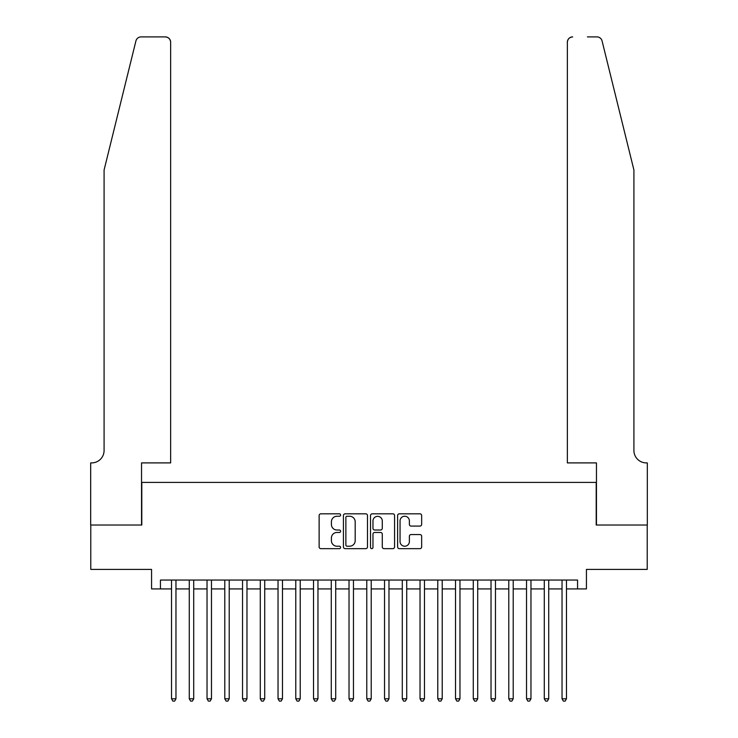 <?xml version="1.0" encoding="UTF-8"?>
<svg xmlns="http://www.w3.org/2000/svg" width="738" height="738" viewBox="0 0 738 738"><rect width="100%" height="100%" fill="white"/><g stroke="black" fill="none" stroke-linecap="round" stroke-linejoin="round"><path stroke-width="1.11" d="M340.605 515.032A1.218 1.218 0 0 0 339.379 513.814L320.873 513.814A1.744 1.744 0 0 0 319.13 515.558L319.13 546.913A1.744 1.744 0 0 0 320.873 548.657L339.379 548.657A1.218 1.218 0 0 0 340.605 547.439A1.218 1.218 0 0 0 339.379 546.221L336.989 546.221A5.572 5.572 0 0 1 331.408 540.64L331.408 538.03A5.572 5.572 0 0 1 336.989 532.458L339.379 532.458A1.218 1.218 0 0 0 340.605 531.231A1.218 1.218 0 0 0 339.379 530.013L336.989 530.013A5.572 5.572 0 0 1 331.408 524.441L331.408 521.821A5.572 5.572 0 0 1 336.989 516.249L339.379 516.249A1.218 1.218 0 0 0 340.605 515.032M419.922 526.093A1.744 1.744 0 0 0 421.656 524.349L421.656 515.558A1.744 1.744 0 0 0 419.922 513.814L399.359 513.814A1.744 1.744 0 0 0 397.616 515.558L397.616 546.913A1.744 1.744 0 0 0 399.359 548.657L419.922 548.657A1.744 1.744 0 0 0 421.656 546.913L421.656 536.286A1.744 1.744 0 0 0 419.922 534.543L411.121 534.543A1.744 1.744 0 0 0 409.378 536.286L409.378 541.554A4.659 4.659 0 0 1 404.719 546.221A4.659 4.659 0 0 1 400.051 541.554L400.051 520.908A4.659 4.659 0 0 1 404.719 516.249A4.659 4.659 0 0 1 409.378 520.908L409.378 524.349A1.744 1.744 0 0 0 411.121 526.093L419.922 526.093M160.441 588.924L160.441 580.05L577.559 580.05L577.559 588.924L586.433 588.924L586.433 569.395L647.226 569.395L647.226 525.022L596.203 525.022L596.203 482.421L141.797 482.421L141.797 525.022L90.774 525.022L90.774 569.395L151.567 569.395L151.567 588.924L171.53 588.924M367.478 515.558A1.744 1.744 0 0 0 365.734 513.814L345.172 513.814A1.744 1.744 0 0 0 343.428 515.558L343.428 546.913A1.744 1.744 0 0 0 345.172 548.657L365.734 548.657A1.744 1.744 0 0 0 367.478 546.913L367.478 515.558M372.266 513.814L392.828 513.814A1.744 1.744 0 0 1 394.572 515.558L394.572 546.913A1.744 1.744 0 0 1 392.828 548.657L384.028 548.657A1.744 1.744 0 0 1 382.284 546.913L382.284 534.192A1.744 1.744 0 0 0 380.54 532.458L374.71 532.458A1.744 1.744 0 0 0 372.967 534.192L372.967 547.439A1.218 1.218 0 0 1 371.74 548.657A1.218 1.218 0 0 1 370.522 547.439L370.522 515.558A1.744 1.744 0 0 1 372.266 513.814M175.967 588.924L189.279 588.924M193.716 588.924L207.037 588.924M211.474 588.924L224.786 588.924M229.223 588.924L242.534 588.924M246.972 588.924L260.283 588.924M264.721 588.924L278.032 588.924M282.469 588.924L295.781 588.924M300.218 588.924L313.53 588.924M317.967 588.924L331.279 588.924M335.716 588.924L349.028 588.924M353.465 588.924L366.777 588.924M371.223 588.924L384.535 588.924M388.972 588.924L402.284 588.924M406.721 588.924L420.033 588.924M424.47 588.924L437.782 588.924M442.219 588.924L455.531 588.924M459.968 588.924L473.279 588.924M477.717 588.924L491.028 588.924M495.466 588.924L508.777 588.924M513.214 588.924L526.526 588.924M530.963 588.924L544.284 588.924M548.721 588.924L562.033 588.924M566.47 588.924L577.559 588.924M347.091 516.249A1.218 1.218 0 0 0 345.873 517.467L345.873 544.995A1.218 1.218 0 0 0 347.091 546.221L349.618 546.221A5.572 5.572 0 0 0 355.19 540.64L355.19 521.821A5.572 5.572 0 0 0 349.618 516.249L347.091 516.249M382.284 521A4.659 4.659 0 0 0 377.625 516.342A4.659 4.659 0 0 0 372.967 521L372.967 528.27A1.744 1.744 0 0 0 374.71 530.013L380.54 530.013A1.744 1.744 0 0 0 382.284 528.27L382.284 521M175.967 580.05L175.967 698.794L171.53 698.794L171.53 580.05M175.967 698.794L174.638 701.1L172.867 701.1L171.53 698.794M135.921 40.95C137.277 38.025 137.277 38.025 135.921 40.95L104.086 170.026L104.086 450.475A12.426 12.426 0 0 1 91.66 462.901L90.682 462.901L90.682 525.022L141.539 525.022L141.539 462.901L170.644 462.901L170.644 42.223A5.323 5.323 0 0 0 165.321 36.9L141.087 36.9A5.323 5.323 0 0 0 135.921 40.95M150.589 36.9L165.321 36.9C168.532 37.241 170.303 39.013 170.644 42.223L170.644 462.901M104.086 450.475A12.426 12.426 0 0 1 91.66 462.901M624.154 130.451L602.079 40.95C600.723 38.025 600.723 38.025 602.079 40.95L633.914 170.026L633.914 450.475A12.426 12.426 0 0 0 646.34 462.901L647.318 462.901L647.318 525.022L596.461 525.022L596.461 462.901L567.356 462.901L567.356 42.223L567.356 462.901M587.411 36.9L596.913 36.9A5.323 5.323 0 0 1 602.079 40.95M572.679 36.9A5.323 5.323 0 0 0 567.356 42.223C567.697 39.013 569.468 37.241 572.679 36.9M633.914 450.475A12.426 12.426 0 0 0 646.34 462.901M193.716 580.05L193.716 698.794L189.279 698.794L189.279 580.05M193.716 698.794L192.387 701.1L190.616 701.1L189.279 698.794M211.474 580.05L211.474 698.794L207.037 698.794L207.037 580.05M211.474 698.794L210.136 701.1L208.365 701.1L207.037 698.794M229.223 580.05L229.223 698.794L224.786 698.794L224.786 580.05M229.223 698.794L227.885 701.1L226.114 701.1L224.786 698.794M246.972 580.05L246.972 698.794L242.534 698.794L242.534 580.05M246.972 698.794L245.634 701.1L243.863 701.1L242.534 698.794M264.721 580.05L264.721 698.794L260.283 698.794L260.283 580.05M264.721 698.794L263.392 701.1L261.612 701.1L260.283 698.794M282.469 580.05L282.469 698.794L278.032 698.794L278.032 580.05M282.469 698.794L281.141 701.1L279.361 701.1L278.032 698.794M300.218 580.05L300.218 698.794L295.781 698.794L295.781 580.05M300.218 698.794L298.89 701.1L297.11 701.1L295.781 698.794M317.967 580.05L317.967 698.794L313.53 698.794L313.53 580.05M317.967 698.794L316.639 701.1L314.858 701.1L313.53 698.794M335.716 580.05L335.716 698.794L331.279 698.794L331.279 580.05M335.716 698.794L334.388 701.1L332.617 701.1L331.279 698.794M353.465 580.05L353.465 698.794L349.028 698.794L349.028 580.05M353.465 698.794L352.137 701.1L350.365 701.1L349.028 698.794M371.223 580.05L371.223 698.794L366.777 698.794L366.777 580.05M371.223 698.794L369.886 701.1L368.114 701.1L366.777 698.794M388.972 580.05L388.972 698.794L384.535 698.794L384.535 580.05M388.972 698.794L387.635 701.1L385.863 701.1L384.535 698.794M406.721 580.05L406.721 698.794L402.284 698.794L402.284 580.05M406.721 698.794L405.383 701.1L403.612 701.1L402.284 698.794M424.47 580.05L424.47 698.794L420.033 698.794L420.033 580.05M424.47 698.794L423.142 701.1L421.361 701.1L420.033 698.794M442.219 580.05L442.219 698.794L437.782 698.794L437.782 580.05M442.219 698.794L440.89 701.1L439.11 701.1L437.782 698.794M459.968 580.05L459.968 698.794L455.531 698.794L455.531 580.05M459.968 698.794L458.639 701.1L456.859 701.1L455.531 698.794M477.717 580.05L477.717 698.794L473.279 698.794L473.279 580.05M477.717 698.794L476.388 701.1L474.608 701.1L473.279 698.794M495.466 580.05L495.466 698.794L491.028 698.794L491.028 580.05M495.466 698.794L494.137 701.1L492.366 701.1L491.028 698.794M513.214 580.05L513.214 698.794L508.777 698.794L508.777 580.05M513.214 698.794L511.886 701.1L510.115 701.1L508.777 698.794M530.963 580.05L530.963 698.794L526.526 698.794L526.526 580.05M530.963 698.794L529.635 701.1L527.864 701.1L526.526 698.794M548.721 580.05L548.721 698.794L544.284 698.794L544.284 580.05M548.721 698.794L547.384 701.1L545.613 701.1L544.284 698.794M566.47 580.05L566.47 698.794L562.033 698.794L562.033 580.05M566.47 698.794L565.133 701.1L563.362 701.1L562.033 698.794"/></g></svg>
